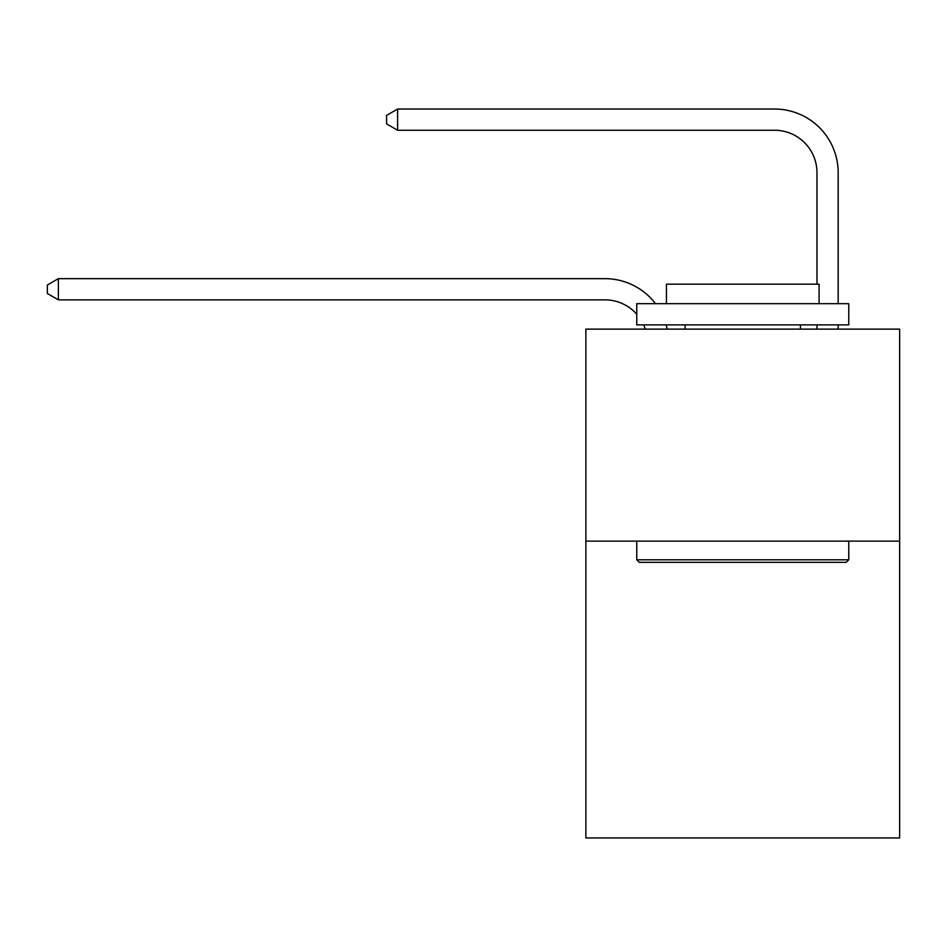 <?xml version="1.0" encoding="UTF-8"?>
<svg xmlns="http://www.w3.org/2000/svg" width="947" height="947" viewBox="0 0 947 947"><rect width="100%" height="100%" fill="white"/><g stroke="black" fill="none" stroke-linecap="round" stroke-linejoin="round"><path stroke-width="1.42" d="M899.65 541.128L899.65 837.953L585.873 837.953L585.873 329.118L899.65 329.118L899.65 541.128L585.873 541.128M604.944 278.655L58.371 278.655L604.944 278.655A63.603 63.603 132.3 0 1 655.513 303.679M816.965 284.171L816.965 172.65A42.402 42.402 124.7 0 0 774.563 130.248L397.598 130.248L386.577 123.891L386.577 115.404L397.598 109.047L774.563 109.047A63.603 63.603 -55.3 0 1 838.166 172.65L838.166 303.679M639.296 562.329L636.751 559.795L848.761 559.795L846.227 562.329L639.296 562.329M848.761 303.679L848.761 324.88L636.751 324.88L636.751 303.679L848.761 303.679M666.439 303.679L666.439 284.171L819.084 284.171L819.084 303.679M848.761 541.128L848.761 559.795M636.751 541.128L636.751 559.795M800.428 324.88L800.428 329.118M685.095 324.88L685.095 329.118M816.965 172.65A42.402 42.402 124.7 0 0 774.563 130.248A42.402 42.402 124.7 0 1 816.965 172.65A42.402 42.402 124.7 0 0 774.563 130.248A42.402 42.402 124.7 0 1 816.965 172.65A42.402 42.402 124.7 0 0 774.563 130.248A42.402 42.402 124.7 0 1 816.965 172.65A42.402 42.402 124.7 0 0 774.563 130.248A42.402 42.402 124.7 0 1 816.965 172.65A42.402 42.402 124.7 0 0 774.563 130.248A42.402 42.402 124.7 0 1 816.965 172.65A42.402 42.402 124.7 0 0 774.563 130.248A42.402 42.402 124.7 0 1 816.965 172.65A42.402 42.402 124.7 0 0 774.563 130.248A42.402 42.402 124.7 0 1 816.965 172.65A42.402 42.402 124.7 0 0 774.563 130.248A42.402 42.402 124.7 0 1 816.965 172.65A42.402 42.402 124.7 0 0 774.563 130.248A42.402 42.402 124.7 0 1 816.965 172.65A42.402 42.402 124.7 0 0 774.563 130.248A42.402 42.402 124.7 0 1 816.965 172.65A42.402 42.402 124.7 0 0 774.563 130.248A42.402 42.402 124.7 0 1 816.965 172.65A42.402 42.402 124.7 0 0 774.563 130.248A42.402 42.402 124.7 0 1 816.965 172.65A42.402 42.402 124.7 0 0 774.563 130.248A42.402 42.402 124.7 0 1 816.965 172.65A42.402 42.402 124.7 0 0 774.563 130.248A42.402 42.402 124.7 0 1 816.965 172.65A42.402 42.402 124.7 0 0 774.563 130.248A42.402 42.402 124.7 0 1 816.965 172.65A42.402 42.402 124.7 0 0 774.563 130.248A42.402 42.402 124.7 0 1 816.965 172.65A42.402 42.402 124.7 0 0 774.563 130.248M645.262 329.118A42.402 42.402 -47.7 0 0 643.629 324.88M636.751 314.215A42.402 42.402 -47.7 0 0 604.944 299.856L58.371 299.856L47.35 293.499L47.35 285.023L58.371 278.655L58.371 299.856M666.132 324.88A63.603 63.603 132.3 0 1 667.185 329.118M838.166 324.88L838.166 329.118M816.965 329.118L816.965 324.88M397.598 130.248L397.598 109.047L774.563 109.047"/></g></svg>
